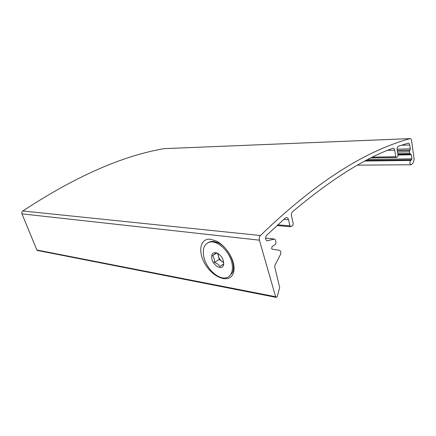 <?xml version="1.0" encoding="UTF-8"?>
<svg xmlns="http://www.w3.org/2000/svg" width="436" height="436" viewBox="0 0 436 436"><rect width="100%" height="100%" fill="white"/><g stroke="black" fill="none" stroke-linecap="round" stroke-linejoin="round"><path stroke-width="0.65" d="M274.876 265.404L274.702 266.816L279.672 287.52L277.312 296.415L276.304 297.407L275.634 296.714L259.382 240.176C258.973 238.334 259.322 236.786 260.423 235.527C321.054 176.858 370.235 149.613 410.053 138.621L410.14 138.599C410.876 138.599 411.361 139.286 411.606 140.659L414.184 159.712L412.881 163.391L411.006 164.754C409.655 163.8 409.524 162.372 410.619 160.453L411.53 159.838L411.971 158.84L411.301 154.758L409.758 153.456L409.475 151.772L410.32 148.823L409.687 144.997C409.426 143.706 408.946 143.068 408.243 143.079L398.297 146.278C397.343 146.85 396.962 148.087 397.158 149.979L398.057 155.254L397.681 156.698L396.406 157.494L395.806 156.72L394.673 150.148C394.395 148.829 393.882 148.175 393.136 148.191L392.95 148.235C364.273 158.497 330.82 179.637 292.611 211.662C291.564 212.73 291.199 214.169 291.499 215.989L293.248 223.695L292.709 225.505L290.714 226.709L289.924 225.87L288.501 219.635C288.125 218.24 287.444 217.526 286.452 217.499L285.367 217.984L266.445 235.511C264.99 238.056 265.252 239.811 267.246 240.776L274.609 239.053L275.421 239.893L276.021 242.427L275.454 244.302L272.146 246.509L271.574 248.4L272.287 249.229L279.378 250.248C280.855 250.951 281.204 252.428 280.424 254.673L274.876 265.404M164.35 148.627L164.1 148.643C122.2 155.832 75.106 176.613 22.825 210.986C21.882 211.738 21.598 212.697 21.974 213.858L36.842 249.997L37.447 250.466L276.173 297.379M210.719 239.277C199.895 237.898 197.443 252.193 205.547 264.805C213.346 277.569 228.393 283.324 232.797 274.451C233.903 272.249 234.285 269.519 233.936 266.26C233.047 256.88 224.763 245.092 216.272 241.037L210.719 239.277M233.102 262.129L232.966 262.93M367.93 159.489L411.971 158.84M366.082 160.453L411.53 159.838M211.891 259.169C211.024 253.719 212.855 251.703 217.379 253.114C221.799 255.965 223.881 259.78 223.624 264.565L223.259 265.688C221.335 270.276 213.395 265.628 211.891 259.169M217.379 253.114L218.42 253.73L216.18 252.853L212.528 255.649C214.032 257.371 214.643 259.649 214.365 262.494C217.063 263.29 218.894 264.674 219.853 266.641L223.592 263.944M204.081 257.976C202.086 249.343 203.917 244.046 209.585 242.089C215.885 240.541 225.494 247.512 229.941 257.164C234.475 266.799 232.601 276.37 226.262 277.759C218.621 279.89 206.898 269.23 204.081 257.976M207.874 242.699L210.49 241.544L213.684 241.413L218.311 242.874C228.513 247.501 236.595 264.892 232.29 272.838L229.085 276.413M223.695 264.167L223.243 264.456M223.728 262.761L219.243 259.398L214.365 262.494M219.243 259.398L217.64 253.376M216.73 253.033L212.528 255.649M223.695 262.39L221.973 261.447C220.196 260.047 218.986 258.232 218.338 256.003L218.098 253.578M164.1 148.643L410.053 138.621M22.825 210.986L260.423 235.527M21.974 213.858L259.382 240.176M36.842 249.997L275.634 296.714M265.475 238.111L274.473 239.07M266.663 240.645L267.53 240.737M283.901 219.292L288.501 219.635M277.77 224.845L289.924 225.87M387.664 150.333L394.673 150.148M372.606 157.14L395.806 156.72M401.234 145.27L409.687 144.997M397.082 149.188L410.32 148.823M397.245 150.502L410.031 150.169M397.289 150.742L409.769 150.42M397.512 152.06L409.475 151.772M397.796 153.717L409.758 153.456M398.019 155.025L411.301 154.758M364.97 161.037L410.619 160.453M232.453 260.139L232.383 260.624M232.541 260.374L232.443 260.81M265.475 238.078L274.609 239.053M266.936 240.743L267.246 240.776M277.018 225.537L290.578 226.693M371.025 157.919L396.335 157.494M397.926 154.469L410.26 154.213M357.498 165.14L410.886 164.754M164.187 148.632L410.14 138.599M220.289 243.55L216.272 241.037M223.237 264.238L223.259 265.688M209.585 242.089L210.49 241.544"/></g></svg>
